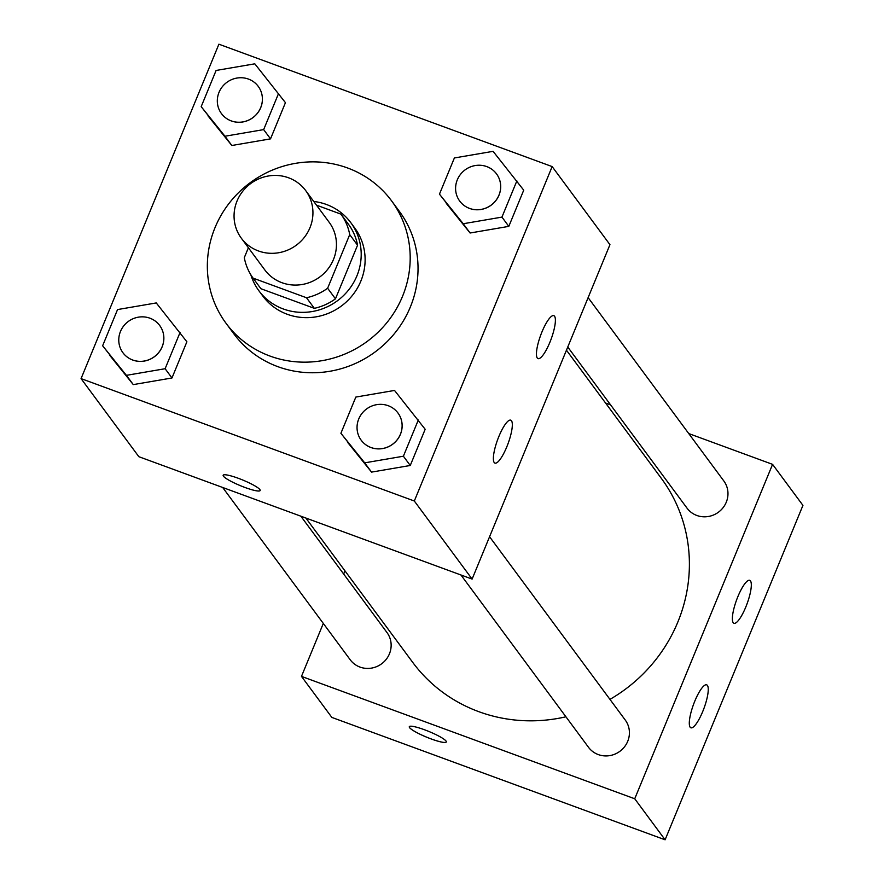 <?xml version="1.0" encoding="UTF-8"?>
<svg xmlns="http://www.w3.org/2000/svg" width="884" height="884" viewBox="0 0 884 884"><rect width="100%" height="100%" fill="white"/><g stroke="black" fill="none" stroke-linecap="round" stroke-linejoin="round"><path stroke-width="1.33" d="M288.582 177.794A40.034 38.344 143.5 0 1 305.676 190.557A40.034 38.344 143.5 0 1 296.317 245.188A40.034 38.344 143.5 0 1 241.321 238.194A40.034 38.344 143.5 0 1 242.658 191.375A40.034 38.344 143.5 0 1 288.582 177.794M305.676 190.557L329.191 222.315A40.034 38.344 143.5 0 1 319.82 276.946A40.034 38.344 143.5 0 1 264.835 269.952L241.321 238.194M248.393 247.741L244.304 257.642A54.355 52.057 143.5 0 0 253.067 278.128L306.505 297.753A54.355 52.057 143.5 0 0 327.621 288.239L349.721 234.625A54.355 52.057 143.5 0 0 340.959 214.149L316.494 205.154M327.621 288.239L335.456 298.836L357.556 245.211L349.721 234.625M357.556 245.211A54.355 52.057 143.5 0 0 348.793 224.735L340.959 214.149M335.456 298.836A54.355 52.057 143.5 0 1 314.339 308.339L306.505 297.753M253.067 278.128L260.902 288.714L314.339 308.339M250.846 274.802A57.195 54.775 -36.5 0 0 258.879 290.748A57.195 54.775 -36.5 0 0 311.157 311.709A57.195 54.775 -36.5 0 0 356.926 275.841A57.195 54.775 -36.5 0 0 350.826 222.691A57.195 54.775 -36.5 0 0 313.754 201.464M350.826 222.691L354.738 227.984A57.195 54.775 143.5 0 1 360.838 281.134A57.195 54.775 143.5 0 1 315.08 317.002A57.195 54.775 143.5 0 1 262.802 296.041L258.879 290.748M347.534 167.96A102.953 98.588 143.5 0 1 391.513 200.767A102.953 98.588 143.5 0 1 367.424 341.257A102.953 98.588 143.5 0 1 226.028 323.268A102.953 98.588 143.5 0 1 229.464 202.867A102.953 98.588 143.5 0 1 347.534 167.96M391.513 200.767L399.358 211.353A102.953 98.588 143.5 0 1 375.269 351.843A102.953 98.588 143.5 0 1 233.862 333.854L226.028 323.268M414.32 501.007L552.157 166.59L218.9 44.2L81.063 378.617L414.32 501.007L472.111 579.086L609.949 244.669L552.157 166.59M439.458 194.16L470.1 233L508.808 226.37L523.726 190.171L493.084 151.33L454.387 157.96L439.458 194.16L463.238 223.74L501.946 217.11L516.864 180.911M340.904 433.271L371.545 472.111L410.253 465.481L425.171 429.281L394.529 390.441L355.832 397.071L340.904 433.271L364.694 462.851L403.391 456.221L418.309 420.022M102.632 345.766L133.274 384.606L171.971 377.976L186.889 341.776L156.258 302.936L117.55 309.566L102.632 345.766L126.412 375.346L165.12 368.716L180.038 332.517M201.187 106.655L231.829 145.495L270.526 138.865L285.444 102.666L254.813 63.825L216.105 70.455L201.187 106.655L224.967 136.235L263.664 129.605L278.593 93.406M223.155 475.249A20.023 3.072 -157.6 0 0 223.442 476.178A20.023 3.072 22.4 0 1 223.155 475.261A20.023 3.072 22.4 0 1 242.835 480.056A20.023 3.072 22.4 0 1 260.172 490.521A20.023 3.072 22.4 0 1 242.802 486.653A20.023 3.072 22.4 0 1 223.431 476.2A20.023 3.072 -157.6 0 0 242.78 486.631A20.023 3.072 -157.6 0 0 260.172 490.509M472.111 579.086L138.854 456.697L81.063 378.617M506.764 446.928A22.873 5.569 -69.8 0 1 494.952 463.106A22.873 5.569 -69.8 0 1 497.615 439.713A22.873 5.569 -69.8 0 1 510.731 420.154A22.873 5.569 -69.8 0 1 506.764 446.928M549.837 342.417A22.873 5.569 -69.8 0 1 538.024 358.606A22.873 5.569 -69.8 0 1 540.688 335.202A22.873 5.569 -69.8 0 1 553.804 315.654A22.873 5.569 -69.8 0 1 549.837 342.417M566.456 350.197L661.331 478.354A154.656 148.103 143.5 0 1 609.96 699.377M565.926 716.791A154.656 148.103 143.5 0 1 412.717 662.381L305.864 518.035M489.57 536.743L625.275 720.073A22.873 21.912 143.5 0 1 619.916 751.289A22.873 21.912 143.5 0 1 588.501 747.289L460.951 574.987M588.125 297.632L723.83 480.962A22.873 21.912 143.5 0 1 718.471 512.179A22.873 21.912 143.5 0 1 687.056 508.178L567.76 347.025M300.858 516.201L386.993 632.557A22.873 21.912 143.5 0 1 381.645 663.785A22.873 21.912 143.5 0 1 350.219 659.784L222.68 487.482M772.572 464.354L634.734 798.771L665.099 839.8L802.937 505.383L772.572 464.354L688.758 433.569M610.568 404.861L605.562 403.016M344.97 570.865L343.666 574.025M323.312 623.43L301.477 676.393L634.734 798.771M690.15 727.212A22.873 5.569 -69.8 0 1 694.183 702.692A22.873 5.569 -69.8 0 1 706.659 684.835A22.873 5.569 -69.8 0 1 702.692 711.609A22.873 5.569 -69.8 0 1 690.879 727.786A22.873 5.569 -69.8 0 1 690.15 727.212M750.461 580.91A22.873 5.569 -69.8 0 1 745.764 607.098A22.873 5.569 -69.8 0 1 733.952 623.286A22.873 5.569 -69.8 0 1 736.615 599.882A22.873 5.569 -69.8 0 1 749.731 580.335A22.873 5.569 -69.8 0 1 750.461 580.91M301.477 676.393L331.843 717.41L665.099 839.8M424.364 729.709A20.023 3.072 22.4 0 1 446.298 741.963A20.023 3.072 22.4 0 1 426.618 737.179A20.023 3.072 22.4 0 1 409.281 726.714A20.023 3.072 22.4 0 1 424.364 729.709M409.281 726.703A20.023 3.072 -157.6 0 0 426.629 737.157A20.023 3.072 -157.6 0 0 446.298 741.963M258.261 86.4A22.873 21.912 143.5 0 1 258.272 86.422A22.873 21.912 143.5 0 1 252.923 117.638A22.873 21.912 143.5 0 1 221.497 113.638A22.873 21.912 143.5 0 1 221.486 113.616M208.038 115.926L231.829 145.495L224.967 136.235M231.829 145.495L270.526 138.865L263.664 129.605M270.526 138.865L285.444 102.666M248.47 79.085A22.873 21.912 143.5 0 1 258.25 86.378A22.873 21.912 143.5 0 1 252.89 117.594A22.873 21.912 143.5 0 1 221.464 113.605A22.873 21.912 143.5 0 1 222.238 86.842A22.873 21.912 143.5 0 1 248.47 79.085M159.695 325.489L159.717 325.533A22.873 21.912 143.5 0 1 159.717 325.533A22.873 21.912 143.5 0 1 154.368 356.749A22.873 21.912 143.5 0 1 122.942 352.749A22.873 21.912 143.5 0 1 122.931 352.727A22.873 21.912 143.5 0 1 123.683 325.953A22.873 21.912 143.5 0 1 149.915 318.196A22.873 21.912 143.5 0 1 159.695 325.489A22.873 21.912 143.5 0 1 154.335 356.705A22.873 21.912 143.5 0 1 122.909 352.716L122.942 352.749M109.483 355.036L133.274 384.606L126.412 375.346M133.274 384.606L171.971 377.976L165.12 368.716M171.971 377.976L186.889 341.776M496.521 173.883L496.554 173.927A22.873 21.912 143.5 0 1 496.554 173.927A22.873 21.912 143.5 0 1 491.195 205.143A22.873 21.912 143.5 0 1 459.779 201.143A22.873 21.912 143.5 0 1 459.757 201.132A22.873 21.912 143.5 0 1 460.509 174.347A22.873 21.912 143.5 0 1 486.752 166.59A22.873 21.912 143.5 0 1 496.521 173.883A22.873 21.912 143.5 0 1 491.173 205.099A22.873 21.912 143.5 0 1 459.746 201.11L459.779 201.143M446.321 203.43L470.1 233L463.238 223.74M470.1 233L508.808 226.37L501.946 217.11M508.808 226.37L523.726 190.171M397.999 413.038L397.966 412.994A22.873 21.912 143.5 0 1 397.999 413.038A22.873 21.912 143.5 0 1 392.651 444.254A22.873 21.912 143.5 0 1 361.224 440.254A22.873 21.912 143.5 0 1 361.202 440.243L361.191 440.221A22.873 21.912 143.5 0 1 361.954 413.458A22.873 21.912 143.5 0 1 388.198 405.701A22.873 21.912 143.5 0 1 397.966 412.994A22.873 21.912 143.5 0 1 392.618 444.21A22.873 21.912 143.5 0 1 361.191 440.221M347.766 442.541L371.545 472.111L364.694 462.851M371.545 472.111L410.253 465.481L403.391 456.221M410.253 465.481L425.171 429.281"/></g></svg>
